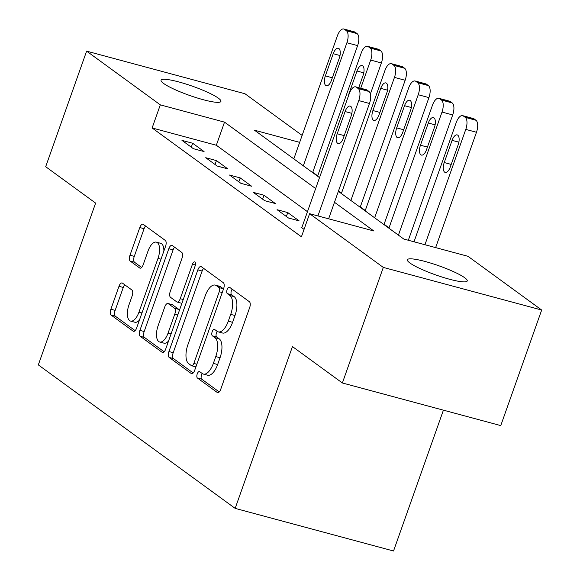 <?xml version="1.0" encoding="UTF-8"?>
<svg xmlns="http://www.w3.org/2000/svg" width="580" height="580" viewBox="0 0 580 580"><rect width="100%" height="100%" fill="white"/><g stroke="black" fill="none" stroke-linecap="round" stroke-linejoin="round"><path stroke-width="0.87" d="M197.243 373.89A3.408 1.53 -74.9 0 0 197.425 378.022L217.261 392.479A4.872 2.189 -74.9 0 0 217.601 392.646A4.872 2.189 -74.9 0 0 220.733 389.303L249.661 307.632A4.872 2.189 -74.9 0 0 249.4 301.731L229.564 287.274A3.408 1.53 -74.9 0 0 229.325 287.158A3.408 1.53 -74.9 0 0 227.135 289.493A3.408 1.53 -74.9 0 0 227.317 293.625L229.883 295.495A15.588 7.003 -74.9 0 1 230.717 314.367L228.302 321.175A15.588 7.003 -74.9 0 1 218.276 331.869A15.588 7.003 -74.9 0 1 217.188 331.339L214.622 329.469A3.408 1.53 -74.9 0 0 214.382 329.353A3.408 1.53 -74.9 0 0 212.186 331.695A3.408 1.53 -74.9 0 0 212.374 335.82L214.941 337.69A15.588 7.003 -74.9 0 1 215.767 356.57L213.36 363.377A15.588 7.003 -74.9 0 1 203.333 374.071A15.588 7.003 -74.9 0 1 202.246 373.542L199.68 371.671A3.408 1.53 -74.9 0 0 199.44 371.555A3.408 1.53 -74.9 0 0 197.243 373.89M202.275 373.563A3.408 1.53 -74.9 0 0 201.528 375.042A3.408 1.53 -74.9 0 0 201.71 379.175L219.225 391.942M232.167 289.166A3.408 1.53 -74.9 0 0 231.413 290.645A3.408 1.53 -74.9 0 0 231.594 294.778L234.161 296.648L229.883 295.495M217.225 331.368A3.408 1.53 -74.9 0 0 216.47 332.848A3.408 1.53 -74.9 0 0 216.652 336.973L219.218 338.843L214.941 337.69M218.392 98.187A31.755 4.829 -160.5 0 1 220.929 101.42A31.755 4.829 -160.5 0 1 196.431 97.723A31.755 4.829 -160.5 0 1 163.603 83.447A31.755 4.829 -160.5 0 1 161.066 80.214A31.755 4.829 -160.5 0 1 185.571 83.911A31.755 4.829 -160.5 0 1 218.392 98.187M464.689 277.726A31.755 4.829 -160.5 0 1 467.226 280.952A31.755 4.829 -160.5 0 1 442.728 277.255A31.755 4.829 -160.5 0 1 409.9 262.979A31.755 4.829 -160.5 0 1 407.363 259.753A31.755 4.829 -160.5 0 1 431.861 263.45A31.755 4.829 -160.5 0 1 464.689 277.726M122.46 283.127A4.872 2.189 -74.9 0 0 122.119 282.96A4.872 2.189 -74.9 0 0 118.987 286.302L110.874 309.22A4.872 2.189 -74.9 0 0 111.135 315.114L133.161 331.173A4.872 2.189 -74.9 0 0 133.501 331.339A4.872 2.189 -74.9 0 0 136.633 327.997L165.561 246.326A4.872 2.189 -74.9 0 0 165.3 240.424L143.267 224.366A4.872 2.189 -74.9 0 0 142.926 224.199A4.872 2.189 -74.9 0 0 139.794 227.541L129.993 255.222A4.872 2.189 -74.9 0 0 130.254 261.123L139.678 267.996A4.872 2.189 -74.9 0 0 140.026 268.156A4.872 2.189 -74.9 0 0 143.159 264.813L148.016 251.089A13.028 5.851 -74.9 0 1 156.397 242.15A13.028 5.851 -74.9 0 1 158.006 258.368L138.961 312.142A13.028 5.851 -74.9 0 1 130.587 321.081A13.028 5.851 -74.9 0 1 128.977 304.863L132.146 295.894A4.872 2.189 -74.9 0 0 131.892 290L122.46 283.127M338.35 191.342L403.774 239.032L467.98 256.309L541.676 310.032L500.757 425.597L342.381 382.981L292.458 346.586L235.168 508.377L38.323 364.892L95.613 203.094L45.69 166.707L86.616 51.134L244.985 93.757L302.129 135.408M342.381 382.981L383.308 267.416L309.611 213.694L373.817 230.97L334.479 202.289M307.465 211.686L216.333 145.254L152.127 127.97L301.426 236.807L309.611 213.694M152.127 127.97L160.312 104.857L86.616 51.134M168.932 351.538A4.872 2.189 -74.9 0 0 169.193 357.439L191.219 373.498A4.872 2.189 -74.9 0 0 191.56 373.658A4.872 2.189 -74.9 0 0 194.692 370.323L223.619 288.644A4.872 2.189 -74.9 0 0 223.358 282.75L201.325 266.691A4.872 2.189 -74.9 0 0 200.985 266.524A4.872 2.189 -74.9 0 0 197.852 269.867L168.932 351.538L173.21 352.691A4.872 2.189 -74.9 0 0 173.471 358.592L193.183 372.962M162.19 352.336L140.164 336.277A4.872 2.189 -74.9 0 1 139.903 330.375L168.823 248.704A4.872 2.189 -74.9 0 1 171.956 245.362A4.872 2.189 -74.9 0 1 172.296 245.529L181.728 252.401A4.872 2.189 -74.9 0 1 181.989 258.296L170.259 291.421A4.872 2.189 -74.9 0 0 170.52 297.322L176.769 301.875A4.872 2.189 -74.9 0 0 177.11 302.042A4.872 2.189 -74.9 0 0 180.242 298.7L192.458 264.219A3.408 1.53 -74.9 0 1 194.648 261.877A3.408 1.53 -74.9 0 1 195.069 266.126L165.662 349.16A4.872 2.189 -74.9 0 1 162.53 352.502A4.872 2.189 -74.9 0 1 162.19 352.336L162.907 352.531M301.926 227.317L300.839 227.026L304.058 229.375M299.171 220.893L287.76 212.577L277.066 209.699L288.477 218.015L299.171 220.893M275.399 203.565L263.987 195.243L253.286 192.364L264.697 200.687L275.399 203.565M251.626 186.231L240.214 177.915L229.513 175.037L240.925 183.352L251.626 186.231M227.853 168.903L216.442 160.588L205.74 157.709L217.152 166.025L227.853 168.903M204.08 151.576L192.669 143.253L181.968 140.375L193.379 148.697L204.08 151.576M389.035 227.846L384.09 224.235M365.262 210.511L360.318 206.908M341.489 193.183L338.481 190.987M317.717 175.856L312.765 172.245M235.168 508.377L393.537 551L443.41 410.169M541.676 310.032L383.308 267.416M299.664 142.361L254.475 130.203L319.529 177.618M315.65 188.573L224.518 122.141L160.312 104.857M216.333 145.254L224.518 122.141M287.76 212.577L286.375 216.485M263.987 195.243L262.602 199.157M240.214 177.915L238.829 181.83M216.442 160.588L215.057 164.495M192.669 143.253L191.284 147.168M203.333 374.071L207.618 375.224A15.588 7.003 -74.9 0 0 217.638 364.523L213.36 363.377M219.218 338.843A15.588 7.003 -74.9 0 1 220.052 357.722L217.638 364.523M218.276 331.869L222.561 333.021A15.588 7.003 -74.9 0 0 232.58 322.328L228.302 321.175M234.161 296.648A15.588 7.003 -74.9 0 1 234.994 315.52L232.58 322.328M203.645 268.38A4.872 2.189 -74.9 0 0 202.137 271.019L173.21 352.691M191.414 365.646A3.408 1.53 -74.9 0 0 191.654 365.762A3.408 1.53 -74.9 0 0 193.85 363.421L219.233 291.733A3.408 1.53 -74.9 0 0 219.051 287.6L216.347 285.628A15.588 7.003 -74.9 0 0 215.252 285.099A15.588 7.003 -74.9 0 0 205.233 295.793L187.876 344.796A15.588 7.003 -74.9 0 0 188.71 363.674L191.414 365.646M195.699 366.799A3.408 1.53 -74.9 0 0 195.902 366.908L191.654 365.762M223.518 288.934A3.408 1.53 -74.9 0 0 223.336 288.753L219.051 287.6M215.252 285.099L219.537 286.252A15.588 7.003 -74.9 0 1 220.625 286.781L223.336 288.753M164.154 351.799L144.442 337.43L140.164 336.277M174.616 247.218A4.872 2.189 -74.9 0 0 173.108 249.857L144.181 331.528A4.872 2.189 -74.9 0 0 144.442 337.43M181.054 303.028A4.872 2.189 -74.9 0 0 181.395 303.195A4.872 2.189 -74.9 0 0 181.939 303.195M158.086 325.793A13.028 5.851 -74.9 0 0 159.696 342.012A13.028 5.851 -74.9 0 0 168.069 333.072L174.783 314.128A4.872 2.189 -74.9 0 0 174.522 308.234L168.265 303.673A4.872 2.189 -74.9 0 0 167.924 303.507A4.872 2.189 -74.9 0 0 164.792 306.849L158.086 325.793M159.696 342.012L163.973 343.164A13.028 5.851 -74.9 0 0 168.534 341.055M179.416 310.322A4.872 2.189 -74.9 0 0 178.799 309.387L174.522 308.234M167.924 303.507L172.209 304.66A4.872 2.189 -74.9 0 1 172.55 304.826L178.799 309.387M130.587 321.081L134.864 322.233A13.028 5.851 -74.9 0 0 139.425 320.117M163.879 251.075A13.028 5.851 -74.9 0 0 160.674 243.303L156.397 242.15M145.587 226.055A4.872 2.189 -74.9 0 0 144.079 228.694L134.277 256.375A4.872 2.189 -74.9 0 0 134.531 262.269L141.643 267.46M124.78 284.816A4.872 2.189 -74.9 0 0 123.264 287.455L115.152 310.373A4.872 2.189 -74.9 0 0 115.413 316.267L135.125 330.636M435.638 247.609L476.477 132.269A9.925 4.459 105.1 0 0 475.948 120.256L474.048 118.864A9.925 4.459 105.1 0 0 473.352 118.53L462.651 115.652A9.925 4.459 -74.9 0 0 456.264 122.46L414.011 241.787M462.651 115.652A9.925 4.459 -74.9 0 1 463.348 115.985L465.247 117.37A9.925 4.459 -74.9 0 1 465.776 129.391L424.937 244.724M452.088 140.346L444.229 162.538A7.939 3.567 -74.9 0 0 445.208 172.419A7.939 3.567 -74.9 0 0 450.312 166.975L458.171 144.782A7.939 3.567 -74.9 0 0 457.192 134.901A7.939 3.567 -74.9 0 0 452.088 140.346L458.874 142.172M301.788 227.715L349.262 93.663A9.925 4.459 -74.9 0 1 355.642 86.855A9.925 4.459 -74.9 0 1 356.337 87.189L358.237 88.573A9.925 4.459 -74.9 0 1 358.766 100.594L317.927 215.927M328.628 218.812L369.467 103.472L358.766 100.594M345.078 111.549A7.939 3.567 105.1 0 1 350.182 106.104A7.939 3.567 105.1 0 1 351.161 115.985L343.309 138.178A7.939 3.567 105.1 0 1 338.198 143.623A7.939 3.567 105.1 0 1 337.219 133.741L345.078 111.549L351.864 113.375M355.642 86.855L366.342 89.733A9.925 4.459 105.1 0 1 367.038 90.067L368.938 91.459A9.925 4.459 105.1 0 1 369.467 103.472M408.327 240.258L452.704 114.941A9.925 4.459 105.1 0 0 452.175 102.921L450.268 101.536A9.925 4.459 105.1 0 0 449.58 101.196L438.879 98.317A9.925 4.459 -74.9 0 0 432.491 105.132L388.912 228.194M438.879 98.317A9.925 4.459 -74.9 0 1 439.567 98.658L441.474 100.043A9.925 4.459 -74.9 0 1 442.003 112.063L398.424 235.132M428.308 123.018L420.457 145.21A7.939 3.567 -74.9 0 0 421.435 155.092A7.939 3.567 -74.9 0 0 426.539 149.64L434.398 127.455A7.939 3.567 -74.9 0 0 433.42 117.573A7.939 3.567 -74.9 0 0 428.308 123.018L435.101 124.845M383.967 224.59L428.932 97.614A9.925 4.459 105.1 0 0 428.402 85.594L426.496 84.209A9.925 4.459 105.1 0 0 425.8 83.868L415.099 80.99A9.925 4.459 -74.9 0 0 408.719 87.797L365.139 210.866M415.099 80.99A9.925 4.459 -74.9 0 1 415.795 81.323L417.701 82.715A9.925 4.459 -74.9 0 1 418.231 94.728L374.651 217.797M404.536 105.691L396.684 127.875A7.939 3.567 -74.9 0 0 397.662 137.764A7.939 3.567 -74.9 0 0 402.766 132.312L410.625 110.127A7.939 3.567 -74.9 0 0 409.647 100.238A7.939 3.567 -74.9 0 0 404.536 105.691L411.329 107.517M360.187 207.263L405.159 80.279A9.925 4.459 105.1 0 0 404.63 68.266L402.723 66.874A9.925 4.459 105.1 0 0 402.027 66.54L391.326 63.662A9.925 4.459 -74.9 0 0 384.946 70.47L341.366 193.539M391.326 63.662A9.925 4.459 -74.9 0 1 392.022 63.996L393.929 65.38A9.925 4.459 -74.9 0 1 394.458 77.401L350.871 200.47M380.763 88.356L372.904 110.548A7.939 3.567 -74.9 0 0 373.89 120.43A7.939 3.567 -74.9 0 0 378.994 114.985L386.853 92.793A7.939 3.567 -74.9 0 0 385.874 82.911A7.939 3.567 -74.9 0 0 380.763 88.356L387.556 90.183M370.388 94.003L381.379 62.952A9.925 4.459 105.1 0 0 380.85 50.931L378.95 49.547A9.925 4.459 105.1 0 0 378.254 49.213L367.553 46.328A9.925 4.459 -74.9 0 0 361.173 53.142L317.594 176.204M367.553 46.328A9.925 4.459 -74.9 0 1 368.249 46.668L370.149 48.053A9.925 4.459 -74.9 0 1 370.685 60.073L360.716 88.218M358.752 87.689L363.08 75.465A7.939 3.567 -74.9 0 0 362.094 65.583A7.939 3.567 -74.9 0 0 356.99 71.028L349.131 93.221A7.939 3.567 -74.9 0 0 348.37 96.171M312.642 172.601L357.606 45.624A9.925 4.459 105.1 0 0 357.077 33.604L355.177 32.219A9.925 4.459 105.1 0 0 354.481 31.878L343.781 29A9.925 4.459 -74.9 0 0 337.4 35.808L293.821 158.876M343.781 29A9.925 4.459 -74.9 0 1 344.476 29.334L346.376 30.726A9.925 4.459 -74.9 0 1 346.905 42.739L303.325 165.807M333.217 53.701L325.358 75.886A7.939 3.567 -74.9 0 0 326.337 85.775A7.939 3.567 -74.9 0 0 331.448 80.323L339.3 58.138A7.939 3.567 -74.9 0 0 338.321 48.249A7.939 3.567 -74.9 0 0 333.217 53.701L340.003 55.528M201.71 379.175L197.425 378.022M231.594 294.778L227.317 293.625M216.652 336.973L212.374 335.82M220.052 357.722L215.767 356.57M234.994 315.52L230.717 314.367M217.986 392.674L217.261 392.479M202.137 271.019L197.852 269.867M191.936 373.687L191.219 373.498M173.471 358.592L169.193 357.439M196.852 364.233L193.85 363.421M222.234 292.537L219.233 291.733M220.625 286.781L216.347 285.628M144.181 331.528L139.903 330.375M173.108 249.857L168.823 248.704M183.244 299.512L180.242 298.7M195.373 265.002L192.458 264.219M171.078 333.884L168.069 333.072M177.784 314.94L174.783 314.128M172.55 304.826L168.265 303.673M141.962 312.946L138.961 312.142M161.008 259.18L158.006 258.368M140.403 268.185L139.678 267.996M134.531 262.269L130.254 261.123M134.277 256.375L129.993 255.222M144.079 228.694L139.794 227.541M133.879 331.368L133.161 331.173M115.413 316.267L111.135 315.114M115.152 310.373L110.874 309.22M123.264 287.455L118.987 286.302M465.776 129.391L476.477 132.269M465.247 117.37L475.948 120.256M463.348 115.985L474.048 118.864M451.218 164.416L444.229 162.538M367.038 90.067L356.337 87.189M368.938 91.459L358.237 88.573M337.219 133.741L344.208 135.619M442.003 112.063L452.704 114.941M441.474 100.043L452.175 102.921M439.567 98.658L450.268 101.536M427.446 147.088L420.457 145.21M418.231 94.728L428.932 97.614M417.701 82.715L428.402 85.594M415.795 81.323L426.496 84.209M403.673 129.76L396.684 127.875M394.458 77.401L405.159 80.279M393.929 65.38L404.63 68.266M392.022 63.996L402.723 66.874M379.9 112.426L372.904 110.548M370.685 60.073L381.379 62.952M370.149 48.053L380.85 50.931M368.249 46.668L378.95 49.547M363.776 72.855L356.99 71.028M346.905 42.739L357.606 45.624M346.376 30.726L357.077 33.604M344.476 29.334L355.177 32.219M332.347 77.771L325.358 75.886M181.395 303.195L177.11 302.042"/></g></svg>
